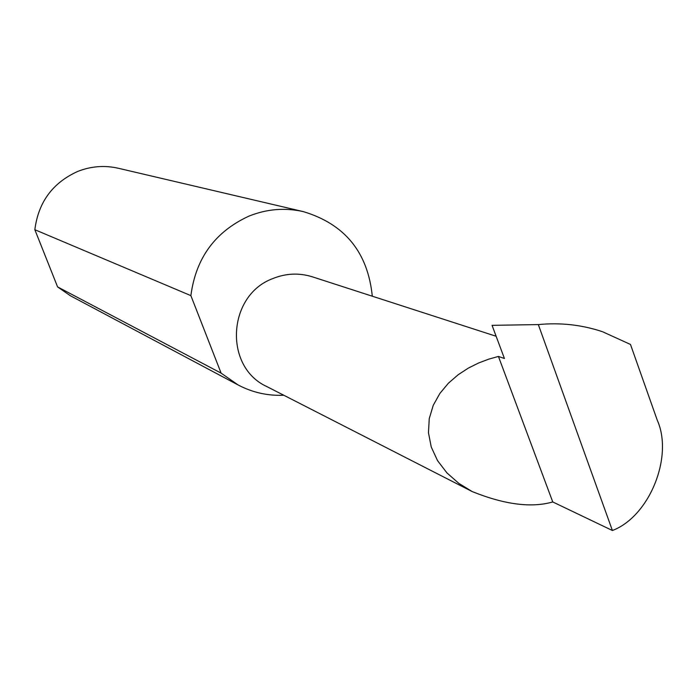 <?xml version="1.0" encoding="UTF-8"?>
<svg xmlns="http://www.w3.org/2000/svg" width="697" height="697" viewBox="0 0 697 697"><rect width="100%" height="100%" fill="white"/><g stroke="black" fill="none" stroke-linecap="round" stroke-linejoin="round"><path stroke-width="1.05" d="M498.433 356.437L488.806 359.129L478.691 362.945L468.332 368.103L458.06 374.82L448.354 383.254L439.851 393.465L433.238 405.358L429.247 418.618L428.463 432.741L431.243 447.004L437.542 460.647L446.969 472.949L458.818 483.361L472.244 491.603C504.654 504.619 531.489 508.069 552.756 501.945L498.433 356.437L504.428 358.502L492.065 325.342L538.328 324.584L612.402 530.504C649.343 516.573 673.624 456.77 657.288 420.265L630.48 344.449L602.609 331.755C581.899 324.811 560.466 322.423 538.328 324.584M472.244 491.603L266.873 386.591C223.51 366.962 227.335 295.206 272.841 278.565C285.927 273.285 299.091 272.701 312.334 276.814L496.142 336.268M372.303 296.216C367.842 252.349 344.884 224.155 303.422 211.644L118.316 168.256C104.498 165.137 90.95 166.2 77.663 171.453C52.623 182.806 38.352 202.226 34.85 229.714L57.581 286.894L70.388 295.755L238.235 385.04C252.514 392.524 267.7 395.922 283.81 395.26M57.581 286.894L221.106 373.13L238.235 385.04M303.422 211.644C284.916 207.462 266.724 208.978 248.838 216.175C215.085 231.735 195.77 258.221 190.882 295.633L34.85 229.714M612.402 530.504L552.756 501.945M221.106 373.13L190.882 295.633"/></g></svg>
